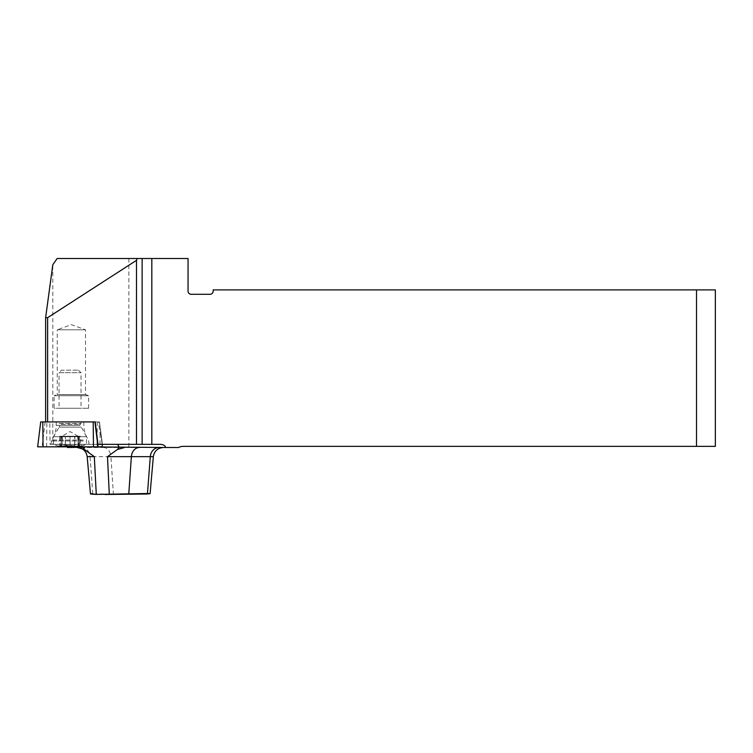 <?xml version="1.0" encoding="UTF-8"?>
<svg xmlns="http://www.w3.org/2000/svg" width="753" height="753" viewBox="0 0 753 753"><rect width="100%" height="100%" fill="white"/><g stroke="black" fill="none" stroke-linecap="round" stroke-linejoin="round"><path stroke-width="0.56" stroke-dasharray="3.77 2.82" d="M99.462 421.906L101.118 434.142L99.462 421.915L45.632 421.915L99.471 421.915M67.375 446.83A3.134 1.798 90 0 0 65.615 444.355L52.804 444.355L52.804 264.745M52.804 444.355L50.037 444.355L49.792 421.915M65.615 444.355L160.078 444.355M97.994 444.355L50.037 444.355M57.134 258.514L188.052 258.514L188.052 291.157A3.134 3.134 0 0 0 191.196 294.291L210.031 294.291A3.134 3.134 0 0 0 213.165 291.157L213.165 289.896L715.35 289.896L715.35 446.36L696.516 446.36L696.516 289.896M128.857 258.514L128.857 447.498L178.565 447.498A10.043 10.043 0 0 1 183.205 446.36L696.516 446.36M82.632 447.226L80.722 444.355M124.574 447.498L77.286 447.498M67.412 447.498L128.857 447.498M143.286 494.081L90.454 493.864M101.118 434.152L102.37 444.355L101.118 434.152L100.102 434.152L98.455 421.915M59.054 421.915L81.023 421.915L59.054 421.915L59.054 423.525L81.023 423.525L59.054 423.525L60.306 424.25L79.771 424.25L60.306 424.25L59.101 427.12L80.976 427.12L59.101 427.12L53.557 436.712L86.52 436.712L53.557 436.712L53.557 444.402L86.52 444.402L53.557 444.402A43.938 43.938 0 0 0 58.743 446.124L81.333 446.124L58.743 446.124M60.767 436.241L60.767 445.409C62.311 444.505 62.725 444.505 61.991 445.409L62.593 446.124L59.515 446.124L80.562 446.124L62.593 446.124L65.332 445.475L65.219 436.241L60.645 436.241L60.645 445.475L59.873 446.124L62.019 445.409C63.977 444.505 65.097 444.505 65.379 445.409L67.318 446.124L70.067 445.409L77.484 446.124L78.171 445.475L77.7 436.241L80.364 436.241L67.939 436.241L77.7 436.241M65.342 445.475L65.379 436.241M62.377 436.241L61.991 445.409L61.991 436.241M61.897 445.475L61.511 436.241M60.645 445.475L59.713 446.096L59.713 436.241L60.645 436.241M78.566 436.241L78.566 445.88L78.058 445.409C76.1 444.505 74.98 444.505 74.698 445.409L72.759 446.124L70.038 445.522L70.038 436.241L65.219 436.241M78.086 445.409L78.086 436.241L78.058 445.409C77.352 444.505 77.766 444.505 79.31 445.409L80.204 446.124L78.18 445.475L78.18 436.241L78.171 445.475M79.31 436.241L79.31 445.409L80.204 446.124L80.364 436.241M74.745 445.475L74.858 436.241M74.679 445.277L74.698 436.241L74.679 445.277M65.426 445.409L70.01 445.409M62.019 445.409L62.019 436.241L72.137 436.241L70.029 436.241L70.038 445.522L70.038 436.241M79.432 445.475L79.432 436.241M62.019 436.241L59.713 436.241M88.628 408.267L88.628 395.711L85.494 394.563L85.494 329.795L71.366 324.656L57.247 329.795L85.494 329.795L57.247 329.795L57.247 394.563L85.494 394.563L57.247 394.563L54.103 395.711L88.628 395.711L54.103 395.711L54.103 408.267L88.628 408.267L54.103 408.267M59.054 408.267L81.023 408.267L59.054 408.267L59.054 372.679L81.023 372.679L59.054 372.679L61.567 370.175L78.51 370.175L61.567 370.175M60.278 421.915L83.847 421.915L60.278 421.915M95.207 421.915L40.718 421.915M37.669 446.83L98.003 446.83M56.409 446.83L89.315 446.83L56.409 446.83M45.124 421.915L42.083 446.83L93.466 446.83M92.77 493.648L90.059 456.666L110.917 456.666L113.345 493.516M87.197 456.666L90.059 456.666A10.043 8.424 90 0 0 81.663 447.498M103.349 447.498A10.043 7.586 90 0 1 110.917 456.666L153.339 456.666M99.998 444.355L100.102 434.152M70.067 445.409L70.067 436.241M74.651 445.409L74.651 436.241M102.107 444.355L99.358 421.915L102.126 444.355M97.278 421.915L97.015 446.83M46.611 446.83L46.874 421.915M83.385 440.966L51.166 440.966L83.385 440.966M83.131 440.006L51.515 440.006L83.131 440.006M79.799 425.36L56.23 425.36L79.799 425.36M81.333 446.124A43.938 43.938 0 0 0 86.52 444.402L86.52 436.712L79.771 424.25L81.023 423.525L81.023 421.915M60.664 445.465L59.515 446.124M79.413 445.465L80.562 446.124M78.143 436.241L70.038 431.563L61.934 436.241M78.51 370.175L81.023 372.679L81.023 408.267M56.23 421.915L56.23 425.36C56.193 430.735 54.621 435.611 51.515 440.006L50.762 446.83M83.847 421.915L83.847 425.36C83.894 430.735 85.456 435.611 88.562 440.006L89.315 446.83"/><path stroke-width="1.13" d="M102.408 446.83L102.107 444.355L102.427 446.83L37.65 446.83L40.709 421.915L95.207 421.915L97.994 444.355L136.5 444.355L136.5 260.331L137.15 258.514L57.134 258.514L52.804 264.745L45.632 317.681L45.632 421.915M47.627 421.915L47.627 317.681L136.5 260.331M45.632 317.681L47.627 317.681M696.516 446.36L696.516 289.896L715.35 289.896L715.35 446.36L183.205 446.36A10.043 10.043 0 0 0 178.565 447.498L165.556 447.498A5.469 3.134 0 0 0 160.078 444.355L136.5 444.355M137.15 258.514L188.052 258.514L188.052 291.157A3.134 3.134 0 0 0 191.196 294.291L210.031 294.291A3.134 3.134 0 0 0 213.165 291.157L213.165 289.896L696.516 289.896M165.556 447.498L82.595 446.83M82.632 447.226L67.412 447.498A3.134 1.798 90 0 0 67.375 446.83M92.77 493.648C88.854 493.836 90.031 494.081 96.29 494.401L147.475 493.516L150.101 493.676L146.298 494.024L105.025 494.486M109.298 494.401L107.491 456.666L117.421 449.494L124.574 447.498M119.115 447.498L117.421 449.494M77.286 447.498L84.44 449.494L82.745 447.498M84.44 449.494L94.313 456.666L96.29 494.401M119.219 447.226L117.534 444.355M37.65 446.83L40.709 421.915M93.203 421.915L93.466 446.83L98.003 446.83L94.953 421.915M42.074 446.83L102.408 446.83L42.074 446.83M142.119 444.355L142.119 258.514M150.101 493.676L153.339 456.666L150.299 456.666L147.475 493.516M159.043 447.498A10.043 8.782 -90 0 0 150.299 456.666L131.37 456.666L128.791 493.648M94.313 456.666L87.197 456.666C86.228 451.038 82.896 447.979 77.192 447.498M139.361 447.498A10.043 8.019 -90 0 0 131.37 456.666L107.491 456.666M151.824 258.514L151.824 444.355M42.799 421.915L43.062 446.83M90.464 493.93L87.197 456.666M153.339 456.666C154.318 451.038 157.65 447.979 163.345 447.498"/></g></svg>
